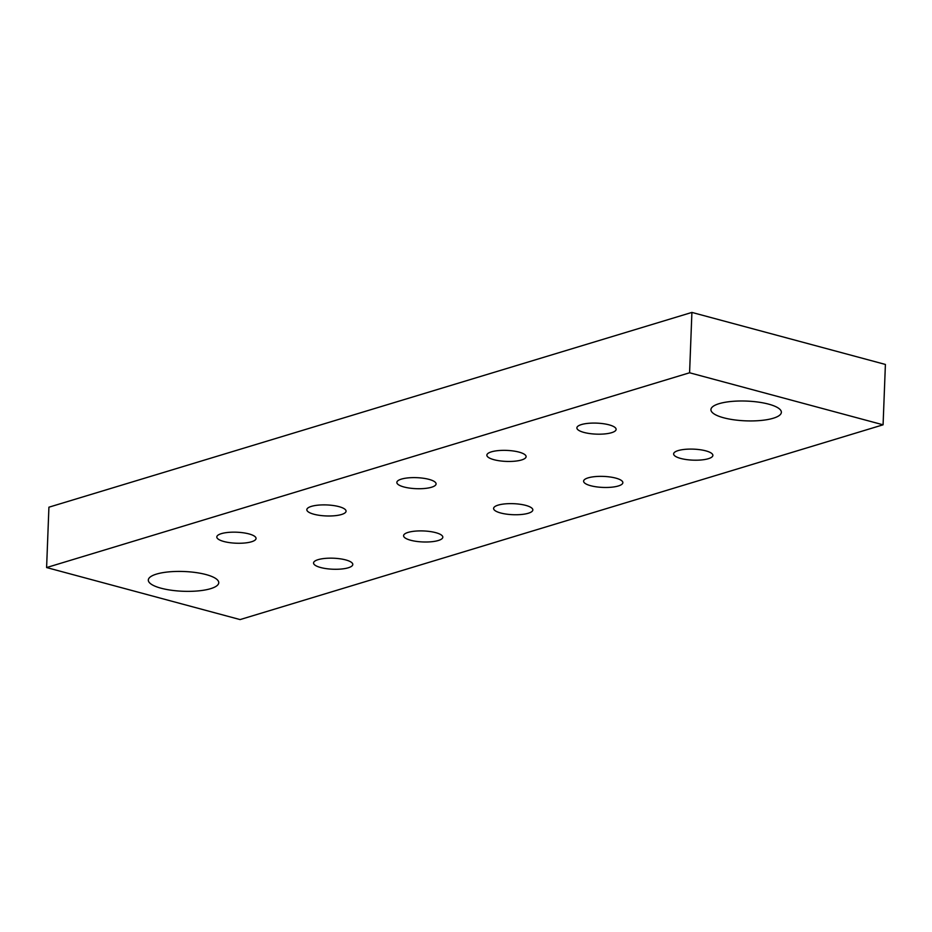 <?xml version="1.0" encoding="UTF-8"?>
<svg xmlns="http://www.w3.org/2000/svg" width="932" height="932" viewBox="0 0 932 932"><rect width="100%" height="100%" fill="white"/><g stroke="black" fill="none" stroke-linecap="round" stroke-linejoin="round"><path stroke-width="1.4" d="M221.338 533.652A19.63 5.51 2.2 0 1 243.194 532.778A19.63 5.51 2.2 0 1 256.055 538.463A19.63 5.51 2.2 0 1 236.215 543.216A19.63 5.51 2.2 0 1 216.806 536.96A19.63 5.51 2.2 0 1 221.338 533.652M311.358 506.379A19.63 5.51 2.2 0 1 333.213 505.505A19.63 5.51 2.2 0 1 346.063 511.19A19.63 5.51 2.2 0 1 326.235 515.944A19.63 5.51 2.2 0 1 306.826 509.688A19.63 5.51 2.2 0 1 311.358 506.379M401.377 479.118A19.63 5.51 2.2 0 1 423.233 478.233A19.63 5.51 2.2 0 1 436.083 483.929A19.63 5.51 2.2 0 1 416.255 488.683A19.63 5.51 2.2 0 1 396.846 482.415A19.63 5.51 2.2 0 1 401.377 479.118M491.397 451.845A19.63 5.51 2.2 0 1 513.252 450.972A19.63 5.51 2.2 0 1 526.102 456.657A19.63 5.51 2.2 0 1 506.274 461.41A19.63 5.51 2.2 0 1 486.865 455.154A19.63 5.51 2.2 0 1 491.397 451.845M581.405 424.573A19.63 5.51 2.2 0 1 603.272 423.699A19.63 5.51 2.2 0 1 616.122 429.384A19.63 5.51 2.2 0 1 596.294 434.137A19.63 5.51 2.2 0 1 576.885 427.881A19.63 5.51 2.2 0 1 581.405 424.573M318.092 559.666A19.63 5.51 2.2 0 1 339.947 558.781A19.63 5.51 2.2 0 1 352.797 564.477A19.63 5.51 2.2 0 1 332.969 569.231A19.63 5.51 2.2 0 1 313.56 562.963A19.63 5.51 2.2 0 1 318.092 559.666M408.1 532.393A19.63 5.51 2.2 0 1 429.967 531.52A19.63 5.51 2.2 0 1 442.817 537.205A19.63 5.51 2.2 0 1 422.988 541.958A19.63 5.51 2.2 0 1 403.579 535.702A19.63 5.51 2.2 0 1 408.1 532.393M498.119 505.132A19.63 5.51 2.2 0 1 519.974 504.247A19.63 5.51 2.2 0 1 532.836 509.944A19.63 5.51 2.2 0 1 513.008 514.697A19.63 5.51 2.2 0 1 493.599 508.429A19.63 5.51 2.2 0 1 498.119 505.132M588.139 477.86A19.63 5.51 2.2 0 1 609.994 476.974A19.63 5.51 2.2 0 1 622.856 482.671A19.63 5.51 2.2 0 1 603.016 487.424A19.63 5.51 2.2 0 1 583.607 481.168A19.63 5.51 2.2 0 1 588.139 477.86M678.158 450.587A19.63 5.51 2.2 0 1 700.014 449.713A19.63 5.51 2.2 0 1 712.875 455.399A19.63 5.51 2.2 0 1 693.035 460.152A19.63 5.51 2.2 0 1 673.626 453.896A19.63 5.51 2.2 0 1 678.158 450.587M156.448 574.112A35.241 9.891 2.2 0 1 195.673 572.528A35.241 9.891 2.2 0 1 218.752 582.745A35.241 9.891 2.2 0 1 183.161 591.272A35.241 9.891 2.2 0 1 148.316 580.042A35.241 9.891 2.2 0 1 156.448 574.112M719.061 403.684A35.241 9.891 2.2 0 1 758.287 402.1A35.241 9.891 2.2 0 1 781.366 412.317A35.241 9.891 2.2 0 1 745.763 420.845A35.241 9.891 2.2 0 1 710.93 409.614A35.241 9.891 2.2 0 1 719.061 403.684M46.6 567.553L240.095 619.582L883.082 424.806L689.587 372.777L46.6 567.553L48.918 507.194L691.905 312.418L689.587 372.777M691.905 312.418L885.4 364.447L883.082 424.806"/></g></svg>
